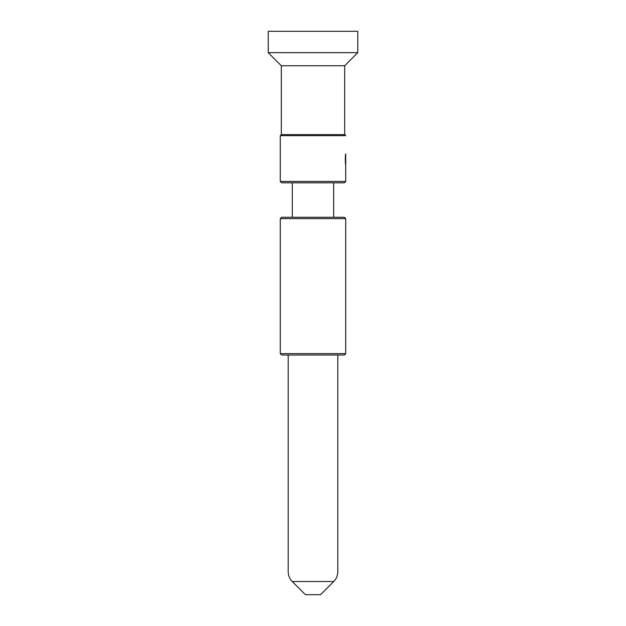 <?xml version="1.0" encoding="UTF-8"?>
<svg xmlns="http://www.w3.org/2000/svg" width="626" height="626" viewBox="0 0 626 626"><rect width="100%" height="100%" fill="white"/><g stroke="black" fill="none" stroke-linecap="round" stroke-linejoin="round"><path stroke-width="0.94" d="M305.425 594.7L320.575 594.7L333.76 581.515C336.389 578.8 337.735 575.552 337.797 571.773L337.797 355.012L337.797 571.773C337.735 575.552 336.389 578.8 333.76 581.515L292.24 581.515C289.611 578.8 288.265 575.552 288.203 571.773L288.203 355.012L288.203 571.773C288.265 575.552 289.611 578.8 292.24 581.515L333.76 581.515L320.575 594.7L305.425 594.7L292.24 581.515L305.425 594.7M344.339 355.012L281.661 355.012L280.284 353.635L345.716 353.635L344.339 355.012L281.661 355.012L280.284 353.635L345.716 353.635L345.716 218.638L280.284 218.638L280.284 353.635L280.284 218.638L345.716 218.638L345.716 353.635L344.339 355.012M344.339 217.261L345.716 218.638L344.339 217.261L281.661 217.261L344.339 217.261M333.666 182.823L333.666 217.261L333.666 182.823M344.339 182.823L281.661 182.823L280.284 181.446L345.716 181.446L344.339 182.823L281.661 182.823L280.284 181.446L345.716 181.446L345.716 164.92C345.239 165.194 345.184 154.215 345.716 153.894L345.716 181.446L344.339 182.823M280.284 135.646L345.716 135.646L344.683 134.613L281.317 134.613L280.284 135.646L345.716 135.646L344.683 134.613L281.317 134.613L280.284 135.646L280.284 181.446L280.284 135.646M344.683 65.738L344.683 134.613L344.683 65.738L281.317 65.738L281.317 134.613L281.317 65.738L268.233 52.654L357.767 52.654L268.233 52.654L268.233 31.3L268.233 52.654L281.317 65.738L344.683 65.738L357.767 52.654L357.767 31.3L268.233 31.3L357.767 31.3L357.767 52.654L344.683 65.738M281.661 217.261L280.284 218.638L281.661 217.261M292.334 182.823L292.334 217.261L292.334 182.823"/></g></svg>
